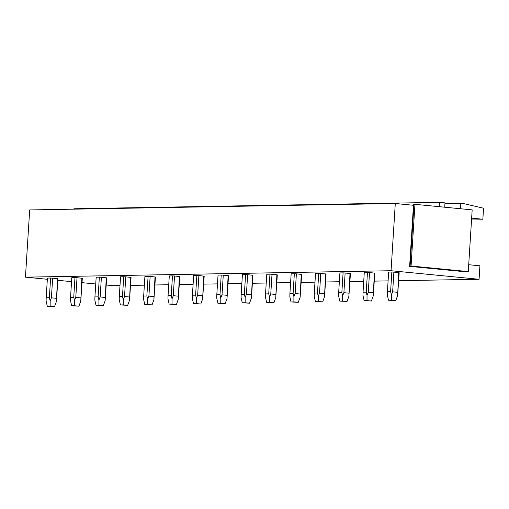 <?xml version="1.0" encoding="UTF-8"?>
<svg xmlns="http://www.w3.org/2000/svg" width="509" height="509" viewBox="0 0 509 509"><rect width="100%" height="100%" fill="white"/><g stroke="black" fill="none" stroke-linecap="round" stroke-linejoin="round"><path stroke-width="0.76" d="M471.646 218.145L482.856 219.233L483.55 208.206L463.184 203.498L444.949 203.549M460.836 203.269L460.492 208.741M73.862 209.161L73.888 208.773L439.49 202.34L444.993 202.875L444.72 207.208M439.49 202.34L439.216 206.673M395.283 203.511L29.681 209.937L25.45 277.163L391.058 270.731L395.283 203.511L413.473 205.273L413.512 204.663L413.97 204.656M119.99 285.594L113.475 285.708L106.241 285.008M95.743 283.99L82.038 282.66M71.546 281.636L57.841 280.306M47.343 279.288L25.45 277.163M468.713 264.712L479.923 265.8L479.077 279.282L398.674 280.694M388.1 280.879L374.3 281.121M363.725 281.312L349.925 281.553M339.35 281.738L325.55 281.98M314.982 282.164L301.175 282.412M290.607 282.597L276.801 282.839M266.232 283.023L252.432 283.265M241.858 283.449L228.057 283.698M217.483 283.882L203.683 284.124M193.108 284.308L179.308 284.55M168.74 284.741L154.933 284.983M144.365 285.167L130.558 285.409M479.077 279.282L391.058 270.731M393.877 272.13L391.835 272.022L390.6 291.721L391.402 294.915L392.643 291.822L393.877 272.13L399.171 272.735L397.624 295.519L398.744 272.601M391.835 272.022L388.653 272.08L387.413 291.772L390.6 291.721M369.509 272.557L367.466 272.455L366.226 292.147L367.027 295.341L368.268 292.255L369.509 272.557L374.796 273.168L373.25 295.945L374.369 273.028M367.466 272.455L364.279 272.506L363.044 292.204L366.226 292.147M345.134 272.989L343.091 272.881L341.851 292.573L342.652 295.767L343.893 292.681L345.134 272.989L350.427 273.594L348.875 296.372L349.995 273.46M343.091 272.881L339.904 272.939L338.67 292.63L341.851 292.573M320.759 273.416L318.717 273.308L317.476 293.006L318.278 296.2L319.518 293.108L320.759 273.416L326.053 274.02L324.5 296.804L325.626 273.887M318.717 273.308L315.535 273.365L314.295 293.063L317.476 293.006M296.384 273.842L294.342 273.74L293.101 293.432L293.903 296.626L295.144 293.54L296.384 273.842L301.678 274.453L300.132 297.231L301.252 274.319M294.342 273.74L291.161 273.797L289.92 293.489L293.101 293.432M272.01 274.275L269.967 274.166L268.727 293.858L269.528 297.059L270.769 293.967L272.01 274.275L277.303 274.879L275.757 297.663L276.877 274.745M269.967 274.166L266.786 274.224L265.545 293.916L268.727 293.858M247.635 274.701L245.593 274.593L244.358 294.291L245.16 297.485L246.401 294.393L247.635 274.701L252.928 275.305L251.382 298.089L252.502 275.172M245.593 274.593L242.411 274.65L241.171 294.348L244.358 294.291M223.266 275.127L221.224 275.025L219.983 294.717L220.785 297.911L222.026 294.826L223.266 275.127L228.554 275.738L227.008 298.516L228.127 275.604M221.224 275.025L218.037 275.083L216.802 294.775L219.983 294.717M198.892 275.56L196.849 275.452L195.609 295.15L196.41 298.344L197.651 295.252L198.892 275.56L204.185 276.164L202.633 298.948L203.753 276.031M196.849 275.452L193.662 275.509L192.427 295.201L195.609 295.15M174.517 275.986L172.475 275.884L171.234 295.576L172.036 298.77L173.276 295.684L174.517 275.986L179.811 276.597L178.258 299.375L179.384 276.457M172.475 275.884L169.293 275.935L168.053 295.634L171.234 295.576M150.142 276.419L148.1 276.311L146.859 296.003L147.661 299.197L148.902 296.111L150.142 276.419L155.436 277.023L153.89 299.801L155.01 276.89M148.1 276.311L144.919 276.368L143.678 296.06L146.859 296.003M125.768 276.845L123.725 276.737L122.484 296.435L123.286 299.629L124.527 296.537L125.768 276.845L131.061 277.45L129.515 300.234L130.635 277.316M123.725 276.737L120.544 276.794L119.303 296.486L122.484 296.435M101.393 277.271L99.35 277.17L98.116 296.862L98.918 300.055L100.158 296.97L101.393 277.271L106.686 277.882L105.14 300.66L106.26 277.749M99.35 277.17L96.169 277.22L94.928 296.919L98.116 296.862M77.024 277.704L74.976 277.596L73.741 297.288L74.543 300.488L75.784 297.396L77.024 277.704L82.312 278.308L80.766 301.093L81.885 278.175M74.976 277.596L71.794 277.653L70.56 297.345L73.741 297.288M52.65 278.13L50.607 278.022L49.367 297.72L50.168 300.914L51.409 297.822L52.65 278.13L57.943 278.735L56.391 301.519L57.511 278.601M50.607 278.022L47.42 278.079L46.185 297.778L49.367 297.72M409.63 266.372L461.275 271.386L468.28 271.583L411.068 266.029L414.95 204.319L413.989 204.338L410.108 266.042L411.075 266.347L409.63 266.372L413.473 205.273M482.856 219.233L471.589 219.029M468.28 271.583L472.167 209.873L414.95 204.319M411.068 266.029L410.108 266.042M397.624 295.519L395.792 300.609L388.513 300.227L387.33 294.985L387.413 291.772M392.643 291.822L397.504 292.293M391.402 294.915L391.389 300.176L395.792 300.609M391.389 300.176L388.513 300.227M373.25 295.945L371.417 301.035L364.139 300.66L362.955 295.411L363.044 292.204M368.268 292.255L373.135 292.726M367.027 295.341L367.014 300.609L371.417 301.035M367.014 300.609L364.139 300.66M348.875 296.372L347.043 301.462L339.764 301.086L338.58 295.844L338.67 292.63M343.893 292.681L348.76 293.152M342.652 295.767L342.64 301.035L347.043 301.462M342.64 301.035L339.764 301.086M324.5 296.804L322.668 301.894L315.389 301.513L314.206 296.27L314.295 293.063M319.518 293.108L324.386 293.585M318.278 296.2L318.271 301.462L322.668 301.894M318.271 301.462L315.389 301.513M300.132 297.231L298.293 302.321L291.014 301.945L289.831 296.696L289.92 293.489M295.144 293.54L300.011 294.011M293.903 296.626L293.897 301.894L298.293 302.321M293.897 301.894L291.014 301.945M275.757 297.663L273.925 302.747L266.64 302.371L265.463 297.129L265.545 293.916M270.769 293.967L275.636 294.437M269.528 297.059L269.522 302.321L273.925 302.747M269.522 302.321L266.64 302.371M251.382 298.089L249.55 303.179L242.271 302.804L241.088 297.555L241.171 294.348M246.401 294.393L251.261 294.87M245.16 297.485L245.147 302.753L249.55 303.179M245.147 302.753L242.271 302.804M227.008 298.516L225.175 303.606L217.897 303.23L216.713 297.988L216.802 294.775M222.026 294.826L226.893 295.296M220.785 297.911L220.772 303.179L225.175 303.606M220.772 303.179L217.897 303.23M202.633 298.948L200.8 304.032L193.522 303.657L192.338 298.414L192.427 295.201M197.651 295.252L202.518 295.723M196.41 298.344L196.398 303.606L200.8 304.032M196.398 303.606L193.522 303.657M178.258 299.375L176.426 304.465L169.147 304.089L167.964 298.84L168.053 295.634M173.276 295.684L178.144 296.155M172.036 298.77L172.029 304.038L176.426 304.465M172.029 304.038L169.147 304.089M153.89 299.801L152.051 304.891L144.772 304.516L143.589 299.273L143.678 296.06M148.902 296.111L153.769 296.582M147.661 299.197L147.655 304.465L152.051 304.891M147.655 304.465L144.772 304.516M129.515 300.234L127.683 305.324L120.398 304.942L119.221 299.699L119.303 296.486M124.527 296.537L129.394 297.014M123.286 299.629L123.28 304.891L127.683 305.324M123.28 304.891L120.398 304.942M105.14 300.66L103.308 305.75L96.029 305.375L94.846 300.125L94.928 296.919M100.158 296.97L105.019 297.441M98.918 300.055L98.905 305.324L103.308 305.75M98.905 305.324L96.029 305.375M80.766 301.093L78.933 306.176L71.654 305.801L70.471 300.558L70.56 297.345M75.784 297.396L80.651 297.867M74.543 300.488L74.53 305.75L78.933 306.176M74.53 305.75L71.654 305.801M56.391 301.519L54.558 306.609L47.28 306.227L46.096 300.984L46.185 297.778M51.409 297.822L56.276 298.299M50.168 300.914L50.156 306.183L54.558 306.609M50.156 306.183L47.28 306.227"/></g></svg>
